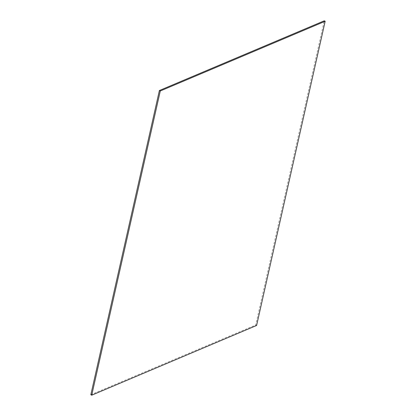 <?xml version="1.0" encoding="UTF-8"?>
<svg xmlns="http://www.w3.org/2000/svg" width="416" height="416" viewBox="0 0 416 416"><rect width="100%" height="100%" fill="white"/><g stroke="black" fill="none" stroke-linecap="round" stroke-linejoin="round"><path stroke-width="0.31" stroke-dasharray="2.08 1.56" d="M90.828 394.732L255.71 325.016L324.267 20.8M256.615 325.478L255.71 325.016"/><path stroke-width="0.62" d="M159.385 90.522L90.828 394.732L91.733 395.2L256.615 325.478L325.172 21.268L324.267 20.8L159.385 90.522L160.29 90.984L91.733 395.2M325.172 21.268L160.29 90.984"/></g></svg>
